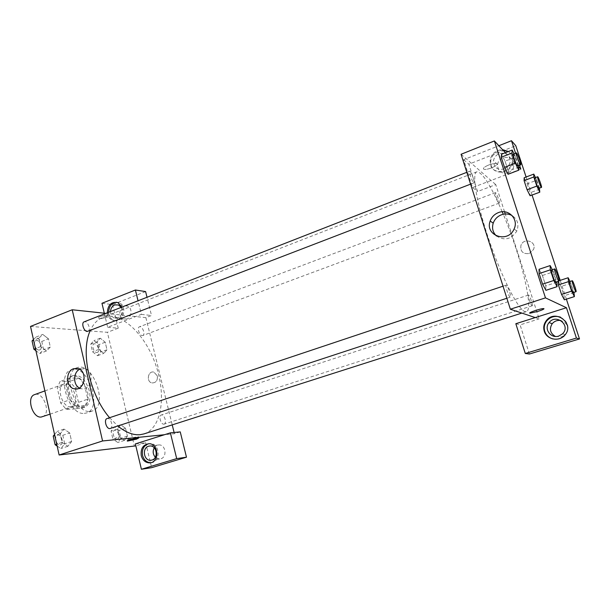 <?xml version="1.0" encoding="UTF-8"?>
<svg xmlns="http://www.w3.org/2000/svg" width="610" height="610" viewBox="0 0 610 610"><rect width="100%" height="100%" fill="white"/><g stroke="black" fill="none" stroke-linecap="round" stroke-linejoin="round"><path stroke-width="0.46" stroke-dasharray="3.05 2.29" d="M42.433 416.805C51.667 414.137 43.432 390.888 34.579 394.624M70.638 406.817L71.904 406.573C80.84 404.011 72.483 380.396 63.92 384.025C55.792 386.229 62.144 407.831 70.638 406.817M75.129 387.724L84.409 384.407L78.949 378.093L69.448 378.078L66.742 384.559L70.18 399.702L60.687 403.042L57.294 387.96L60.054 381.486L69.647 381.456L75.129 387.724L75.373 388.806M75.411 388.966L78.477 402.387L75.899 408.906L66.353 409.356L60.687 403.042M84.409 384.407L87.802 399.138L78.477 402.387M75.899 408.906L85.286 405.673L75.823 406.069L66.353 409.356M85.286 405.673L87.802 399.138M70.18 399.702L75.823 406.069M87.527 391.734C89.106 400.16 87.535 405.536 82.823 407.876C71.126 412.901 59.33 379.603 71.583 376.141C78.698 375.295 84.012 380.487 87.527 391.734M89.395 391.079C85.873 379.816 80.566 374.616 73.467 375.463C62.228 378.474 71.278 409.013 83.021 407.541L84.714 407.221C89.418 404.887 90.981 399.504 89.395 391.079M66.742 384.559L57.294 387.96M78.949 378.093L69.647 381.456M69.448 378.078L60.054 381.486M84.355 413.382L86.559 412.962C103.387 408.128 87.413 363.011 71.286 369.843C56.013 373.938 68.442 415.57 84.355 413.382M90.089 411.422L92.27 411.01C108.992 406.214 92.964 360.967 76.959 367.761C61.785 371.81 74.267 413.565 90.089 411.422M119.468 436.89L117.616 429.005L120.696 424.758L125.569 428.342L127.406 436.12L124.387 440.428L119.468 436.89L117.616 429.005L120.688 424.751L125.569 428.35L127.406 436.12L124.394 440.435L119.468 436.882L112.896 439.009L111.058 431.148L114.177 426.901L119.072 430.454L120.894 438.216L117.837 442.524L112.896 439.009M54.564 434.488L57.096 431.438L62.807 435.296L69.708 432.993L71.629 441.518L67.87 446.284L62.106 442.441L60.176 433.794L64.012 429.104L69.708 432.993L71.629 441.518L67.878 446.291L62.113 442.433L60.176 433.794L64.012 429.097L69.708 433.008M90.745 344.154L93.963 340.609L98.889 344.604L100.65 352.107L97.501 355.714L92.522 351.756L90.745 344.154L97.12 341.745L98.911 349.37L97.12 341.745L100.299 338.214L105.21 342.233L106.986 349.759L103.868 353.358L106.979 349.743L105.21 342.233L100.299 338.207L97.127 341.752M97.501 355.714L103.868 353.358L98.911 349.37L103.868 353.365M30.523 326.434L107.375 332.305L134.436 446.307M33.443 339.556L36.036 337.055L41.785 341.432L48.472 338.832L50.325 347.052L46.467 350.963L40.679 346.587L38.811 338.253L42.753 334.417L48.472 338.832L50.325 347.052L46.474 350.979L40.679 346.579L38.811 338.253L42.746 334.41M36.036 337.055L42.753 334.417L48.472 338.84M100.604 316.438C98.622 317.253 97.928 317.886 98.515 318.344C100.322 319.617 111.782 316.346 109.465 315.217C107.535 314.691 104.584 315.103 100.604 316.438C104.584 315.103 107.535 314.691 109.465 315.217C111.782 316.346 100.322 319.617 98.515 318.344C97.928 317.886 98.622 317.253 100.604 316.445M104.318 313.204L107.665 327.288L141.368 314.379L138.035 300.776M107.665 327.288L118.226 328.18L107.375 332.305M105.82 313.365L145.889 317.657L151.516 315.515L147.018 297.268M121.947 307.066C125.027 313.959 118.34 322.904 112.27 320.082C109.891 319.053 108.321 317.086 107.558 314.18L107.322 312.777M108.618 312.274L108.9 314.325C109.655 317.215 111.226 319.183 113.605 320.212C122.503 324.268 128.359 306.479 119.301 302.834L116.762 302.247M121.085 307.402C122.93 312.099 121.847 315.637 117.844 318.023L114.238 318.016C111.821 316.849 110.578 314.684 110.517 311.527M126.964 318.954L123.395 318.938C116.335 316.43 120.826 302.728 127.612 306.098C132.507 307.966 132.034 317.322 126.964 318.954M101.961 303.284L112.568 304.588L118.226 328.18M145.607 291.565L112.568 304.588M141.368 314.379L151.516 315.515M79.407 387.983L81.344 388.715C91.538 391.475 95.152 371.002 84.874 368.654L79.613 369.279M135.374 443.912L145.683 442.761L135.839 445.864M136.129 437.98L138.455 436.76C136.861 436.417 125.065 439.673 127.223 439.856L136.129 437.98M150.861 462.67C160.88 462.654 160.285 443.363 150.296 443.577L148.688 443.722M154.231 447.816C155.428 445.91 157.052 444.942 159.096 444.919C165.79 444.667 167.331 457.195 160.781 458.796L159.454 459.017L155.321 457.256M145.683 442.761L150.464 462.716M150.472 462.754L151.654 467.672M180.24 431.888L174.399 433.725L164.456 434.724M157.365 375.943L153.933 372.138C148.039 370.316 145.927 381.814 151.951 382.927C155.916 382.935 157.723 380.609 157.365 375.943C157.723 380.609 155.916 382.935 151.943 382.927C145.927 381.814 148.039 370.316 153.933 372.138L157.365 375.943M145.889 317.657L172.226 424.88M174.094 432.49L174.399 433.725M142.237 335.614L142.793 335.538C145.767 334.669 142.282 325.496 139.469 326.785C136.823 327.509 139.362 335.63 142.237 335.614M163.846 424.171L164.143 424.118C167.247 423.348 164.243 413.816 161.276 415.021C158.348 415.7 160.865 424.667 163.846 424.171M87.977 331.367C91.515 330.262 87.512 320.265 84.149 321.836M110.288 428.495C114.017 427.518 110.662 417.095 107.085 418.544M144.021 433.901C162.024 428.045 166.484 394.754 155.519 364.277C144.86 333.693 120.445 310.627 102.77 317.413C97.501 319.48 93.353 323.834 90.326 330.467M109.579 417.705L117.829 426.016M502.213 211.777C490.753 185.303 482.289 171.982 476.837 171.814C471.477 173.286 476.662 204.114 489.388 241.118C502.053 278.114 518.37 309.773 524.905 311.573L526.346 311.649C534.223 309.788 520.696 255.285 503.265 214.27M510.143 297.123C508.732 296.849 504.866 285.205 506.155 285.144L506.33 285.16C507.756 285.541 511.569 297.039 510.296 297.139L510.143 297.123M498.98 203.046L499.201 203.122C500.246 203.008 496.296 192.066 495.419 192.668C494.466 192.699 497.737 202.253 498.98 203.046M532.103 305.77L532.217 305.778C533.315 305.702 529.457 294.462 528.527 295.042C527.475 295.057 530.982 305.579 532.103 305.77M473.68 182.725L473.993 182.832C475.274 182.642 470.798 170.449 469.708 171.181C468.556 171.265 472.155 181.734 473.68 182.725M535.245 317.581L539.141 318.893L505.255 214.011M504.554 211.83L495.762 184.601L477.569 191.525L468.854 164.204L515.785 145.714M461.076 154.277L495.762 184.601M529.259 253.501L533.498 249.543C537.158 241.446 523.456 237.13 520.909 245.51C520.238 251.572 523.022 254.233 529.259 253.501C523.022 254.233 520.238 251.572 520.909 245.51C523.449 237.13 537.158 241.446 533.498 249.543L529.259 253.501M508.206 172.775C511.18 171.524 513.071 169.374 513.864 166.316C516.601 155.657 498.942 153.895 497.585 164.593C497.729 171.379 501.267 174.109 508.206 172.775M555.321 336.453L561.757 336.888L565.493 334.654C569.656 328.157 568.108 323.445 560.834 320.517M566.385 299.159L560.186 280.364M532.05 195.04L526.11 177.007M529.396 354.021L520.101 324.886L539.141 318.893M504.302 168.939C497.249 170.312 493.65 167.544 493.505 160.628C494.184 157.334 496.113 154.986 499.3 153.598C506.613 152.203 510.196 155.123 510.059 162.351C509.251 165.462 507.329 167.658 504.302 168.939M503.067 150.205C496.449 150.678 492.339 154.117 490.737 160.522L491.103 165.424C493.787 175.611 510.776 173.697 512.804 162.824C513.689 157.952 512.156 154.216 508.199 151.623M508.427 151.532C511.836 154.208 513.109 157.776 512.255 162.245C510.219 173.156 493.193 175.07 490.501 164.852L490.135 159.942C491.736 153.522 495.854 150.075 502.495 149.595M552.934 338.954C557.357 339.953 561.238 338.946 564.578 335.927C570.121 328.21 568.764 321.95 560.483 317.139M515.824 323.719L520.101 324.886M520.803 169.084L472.514 187.583L463.646 159.713L498.858 145.729M515.595 153.247L519.56 165.302M463.646 159.713L468.854 164.204M472.514 187.583L477.569 191.525M535.481 177.571L536.754 180.209L527.192 183.808L524.173 177.746L527.192 183.816L530.136 192.745L530.105 195.764L527.078 189.71M527.192 183.808L530.136 192.745L530.113 195.757M514.062 153.85L515.656 157.075L505.072 161.185L501.534 154.238L505.08 161.2L508.321 171.12L508.077 174.269M505.072 161.185L508.321 171.12L508.069 174.269L504.508 167.331M552.302 269.719L553.4 271.831L542.397 275.491L539.072 269.315L542.397 275.506L545.79 285.892L545.927 290.299L542.587 284.153M559.042 280.737L558.203 281.401L561.017 286.471L564.082 295.781L564.364 299.8L561.528 294.386M505.416 152.713L518.935 167.094M496.464 235.978C504.539 241.034 511.332 239.379 516.83 231.015C519.194 224.51 517.623 219.364 512.118 215.589M488.663 165.02C484.264 166.911 482.647 168.307 483.806 169.214C486.688 170.64 500.086 164.822 496.57 163.64C494.962 163.221 492.323 163.678 488.663 165.02M488.663 165.028C492.323 163.678 494.962 163.221 496.57 163.64C500.086 164.822 486.688 170.64 483.806 169.214C482.647 168.307 484.271 166.911 488.663 165.028M553.4 271.831L556.709 281.896M555.725 282.216C556.747 282.186 552.309 269.406 551.478 269.994M542.397 275.491L545.79 285.892L545.919 290.299M556.831 282.27L545.79 285.892M515.656 157.075L518.492 165.706M517.638 166.042C518.599 165.981 514.077 153.537 513.307 154.139M518.935 167.041L508.321 171.12M570.037 281.477L573.949 292.365M573.156 292.617C573.979 292.625 570.022 281.202 569.374 281.69M558.18 281.019L561.009 286.464L564.082 295.781L564.364 299.8M570.922 283.231L561.009 286.464M574.025 292.587L564.082 295.781M536.754 180.209L539.4 188.185M538.699 188.444C539.484 188.429 535.481 177.297 534.871 177.8M539.728 189.184L530.136 192.745M62.807 435.296L64.713 443.79L60.916 448.548L57.142 446.07M60.1 444.926L60.527 444.835C64.477 443.783 61.229 433.618 57.431 435.136C53.756 436.074 56.341 445.575 60.1 444.926L60.512 444.842C64.462 443.79 61.213 433.626 57.416 435.143C53.741 436.081 56.326 445.575 60.085 444.934M64.012 429.104L57.096 431.438M71.629 441.518L64.713 443.79M67.87 446.284L60.916 448.548M62.106 442.441L56.73 444.217M60.176 433.794L54.808 435.586M41.785 341.432L43.615 349.629L39.719 353.548L35.929 350.719M38.941 350.056L39.734 349.926C43.485 348.737 39.551 339.015 35.975 340.654C32.681 341.653 35.357 350.155 38.941 350.056L39.719 349.934C43.47 348.745 39.536 339.023 35.959 340.662C32.666 341.661 35.342 350.163 38.926 350.064M50.325 347.052L43.615 349.629M46.467 350.963L39.719 353.548M40.679 346.587L35.456 348.6M38.811 338.253L33.611 340.288M117.067 439.215L117.379 439.147C120.681 438.308 117.776 429.005 114.604 430.263C111.5 431.018 113.902 439.772 117.067 439.215M120.696 424.758L114.177 426.901M125.569 428.342L119.072 430.454M127.406 436.12L120.894 438.216M124.387 440.428L117.837 442.524M117.616 429.005L111.058 431.148M117.051 439.215L117.364 439.154C120.666 438.315 117.76 429.005 114.588 430.271C111.485 431.018 113.887 439.779 117.051 439.215M96.746 352.519L97.341 352.427C100.505 351.482 97.089 342.53 94.077 343.887C91.264 344.688 93.711 352.618 96.746 352.519M100.299 338.214L93.963 340.609M105.21 342.233L98.889 344.604M106.986 349.759L100.65 352.107M98.911 349.37L92.522 351.756M96.731 352.519L97.325 352.427C100.49 351.482 97.074 342.538 94.07 343.895C91.248 344.688 93.696 352.626 96.731 352.519M50.043 414.167L71.904 406.573M44.873 390.903L63.92 384.025M73.467 375.463L71.583 376.141M84.714 407.221L82.823 407.876M76.959 367.761L71.286 369.843M92.27 411.01L86.559 412.962M112.27 320.082L113.605 320.212M117.974 302.667L119.301 302.834M127.612 306.098L118.508 304.977M123.395 318.938L114.238 318.016M77.462 388.776L81.344 388.715M77.889 368.539L84.874 368.654M138.752 437.98L138.455 436.76M127.452 440.824L127.223 439.856M149.008 443.729L150.296 443.577M159.096 444.919L150.243 445.963M159.454 459.017L151.745 460.123M476.837 171.814L102.77 317.413M526.346 311.649L521.855 313.082M506.864 298.26L510.296 297.139M503.029 286.189L506.155 285.144M495.419 192.668L139.469 326.785M499.201 203.122L142.793 335.538M528.527 295.042L161.276 415.021M532.217 305.778L164.143 424.118M469.708 171.181L466.818 172.31M473.993 182.832L470.577 184.144M513.864 166.316L510.059 162.351M497.585 164.593L493.505 160.628M490.135 159.942L490.737 160.522M512.255 162.245L512.804 162.824M565.493 334.654L562.55 333.8M564.151 335.805L564.578 335.927M514.085 228.994L516.83 231.015"/><path stroke-width="0.91" d="M44.873 390.903L34.579 394.624C26.192 396.927 32.376 418.201 41.122 417.065L50.043 414.167M135.839 445.864L59.132 454.999L30.523 326.434L72.209 309.766L105.82 313.365M107.322 312.777C107.848 304.756 111.401 301.386 117.974 302.667L121.947 307.066M138.035 300.776L135.397 290.009L101.961 303.284L104.318 313.204M116.762 302.247C111.683 302.857 108.969 306.197 108.618 312.274M110.517 311.527C110.753 308.302 112.141 306.098 114.695 304.901L118.508 304.977L121.085 307.402M135.397 290.009L145.607 291.565L147.018 297.268M73.596 368.714L77.889 368.539C88.244 370.91 84.592 391.612 74.321 388.822C65.857 387.472 65.285 371.254 73.596 368.714M164.456 434.724L135.374 443.912L141.406 469.273L176.694 458.628L170.381 432.856L164.456 434.724L102.572 440.961L59.132 454.999M102.572 440.961L72.209 309.766M79.613 369.279C73.108 372.397 72.964 384.849 79.407 387.983M136.419 439.192L127.513 441.076C125.355 440.9 137.151 437.644 138.752 437.98L136.419 439.192M141.261 455.67C140.483 448.594 143.06 444.614 149.008 443.729C159.073 443.516 159.576 462.99 149.48 462.86C145.378 462.677 142.641 460.275 141.261 455.67M148.688 443.722C143.746 445.475 141.703 449.402 142.565 455.502C143.937 460.092 146.674 462.487 150.769 462.67L150.861 462.67M148.611 446.192L150.243 445.963C157.006 445.712 158.562 458.438 151.943 460.062L150.594 460.283C143.701 460.84 141.901 447.908 148.611 446.192M155.321 457.256C152.919 454.374 152.553 451.225 154.231 447.816M141.406 469.273L151.654 467.672L186.485 457.187L180.24 431.888L170.381 432.856M176.694 458.628L186.485 457.187M172.226 424.88L174.094 432.49M466.818 172.31L84.149 321.836C81.038 322.751 83.814 331.474 87.222 331.474L470.577 184.144M503.029 286.189L107.085 418.544C103.608 419.405 106.315 429.143 109.884 428.578L506.864 298.26M117.829 426.016C125.706 432.429 133.14 435.319 140.132 434.694L144.021 433.901L521.855 313.082M90.326 330.467C80.192 351.055 89.548 394.769 109.579 417.705M503.265 214.27L502.213 211.777M505.255 214.011L504.554 211.83M535.245 317.581L515.824 323.719L525.294 353.48L576.419 338.062L566.438 307.722L535.245 317.581L510.349 309.224L461.076 154.277L494.374 140.956L505.416 152.713M560.834 320.517C557.357 320.029 554.49 321.089 552.233 323.681C549.099 328.889 550.129 333.144 555.321 336.453M525.294 353.48L529.396 354.021L579.5 338.946L566.385 299.159M560.186 280.364L532.05 195.04M526.11 177.007L515.785 145.714L511.47 140.727L515.595 153.247M508.199 151.623L503.067 150.205M502.495 149.595L508.427 151.532M558.752 336.079C550.815 338.885 543.594 328.79 549.061 322.621C556.106 313.159 571.234 325.549 562.55 333.8L558.752 336.079M560.483 317.139C554.963 315.477 550.342 316.773 546.606 321.043C544.288 324.207 543.67 327.646 544.76 331.352C546.141 335.218 548.87 337.749 552.934 338.954M544.288 331.222C543.197 327.501 543.815 324.055 546.141 320.883C555.489 307.875 576.145 324.741 564.151 335.805C558.234 341.989 546.514 339.213 544.288 331.222M576.419 338.062L579.5 338.946M519.56 165.302L520.803 169.084L518.935 167.094M498.858 145.729L511.47 140.727M539.4 188.185L539.789 192.18L530.105 195.764L527.078 189.718L524.097 180.636L524.173 177.731L533.796 174.102L535.481 177.571M518.492 165.706L518.79 170.167L508.069 174.269L504.508 167.346L501.214 157.235L501.527 154.223M556.709 281.896L557.075 286.662L545.927 290.314M545.919 290.299L542.587 284.161L539.133 273.577L539.072 269.3L550.151 265.586L552.302 269.719M571.623 291.145L561.528 294.401L558.409 284.931L558.203 281.408L558.409 284.931L561.528 294.401L564.372 299.815L574.399 296.597L571.623 291.145L568.474 281.645L568.154 277.748L570.037 281.477M566.438 307.722L545.477 297.871L494.374 140.956M498.492 212.577C508.488 208.384 518.98 219.295 514.085 228.994C508.031 243.733 484.485 235.658 490.181 221.041C491.66 217.007 494.428 214.186 498.492 212.577M545.477 297.871L510.349 309.224M512.118 215.589C508.748 213.774 505.187 213.508 501.428 214.804C497.417 216.39 494.679 219.173 493.216 223.146C491.744 228.178 492.827 232.456 496.464 235.978M543.624 308.599C540.994 308.34 526.826 313.136 530.105 313.166L538.089 311.359L530.105 313.174C526.826 313.136 540.994 308.34 543.624 308.607C544.593 308.889 542.747 309.804 538.089 311.359C541.848 310.124 543.815 309.255 543.998 308.736M557.075 286.662L553.819 280.463L550.327 269.833L550.151 265.586M554.673 268.926L551.478 269.994C550.502 269.948 554.513 281.805 555.611 282.194L558.928 281.164C559.927 281.149 555.474 268.347 554.673 268.926C553.72 268.873 557.738 280.745 558.813 281.141L558.928 281.164M553.819 280.463L542.587 284.161L539.133 273.577L539.072 269.315M550.327 269.833L539.133 273.577M518.79 170.167L515.297 163.175L511.965 153.026L512.179 150.052L514.062 153.85M516.38 152.942L513.307 154.139C512.438 154.109 516.129 164.776 517.387 165.905L520.711 164.852C521.649 164.807 517.128 152.347 516.38 152.942C515.526 152.904 519.232 163.579 520.467 164.723L520.711 164.852M512.179 150.052L501.534 154.238L501.214 157.235L504.508 167.346L515.297 163.175M511.965 153.026L501.214 157.235M573.949 292.365L574.399 296.597M572.249 280.752L569.374 281.69C568.581 281.622 572.211 292.312 573.08 292.602L576.038 291.694C576.839 291.71 572.874 280.272 572.249 280.752C571.471 280.676 575.108 291.382 575.954 291.671L576.038 291.694M568.154 277.748L559.042 280.737M568.474 281.645L558.409 284.931M539.789 192.18L536.823 186.088L533.803 176.976L533.796 174.102M537.646 176.755L534.871 177.8C534.154 177.746 537.509 187.453 538.523 188.345L541.474 187.415C542.237 187.407 538.233 176.259 537.646 176.755C536.937 176.694 540.3 186.416 541.299 187.316L541.474 187.415M536.823 186.088L527.078 189.718L524.097 180.636L524.173 177.746M533.803 176.976L524.097 180.636M57.142 446.07L55.129 444.743L53.215 436.12L54.564 434.488M56.73 444.217L55.129 444.743M54.808 435.586L53.215 436.12M35.929 350.719L33.901 349.202L32.055 340.898L33.443 339.556M35.456 348.6L33.901 349.202M33.611 340.288L32.055 340.898M74.321 388.822L77.462 388.776M149.48 462.86L150.769 462.67M151.745 460.123L150.594 460.283M552.233 323.681L549.061 322.621M546.141 320.883L546.606 321.043M490.181 221.041L493.216 223.146"/></g></svg>
